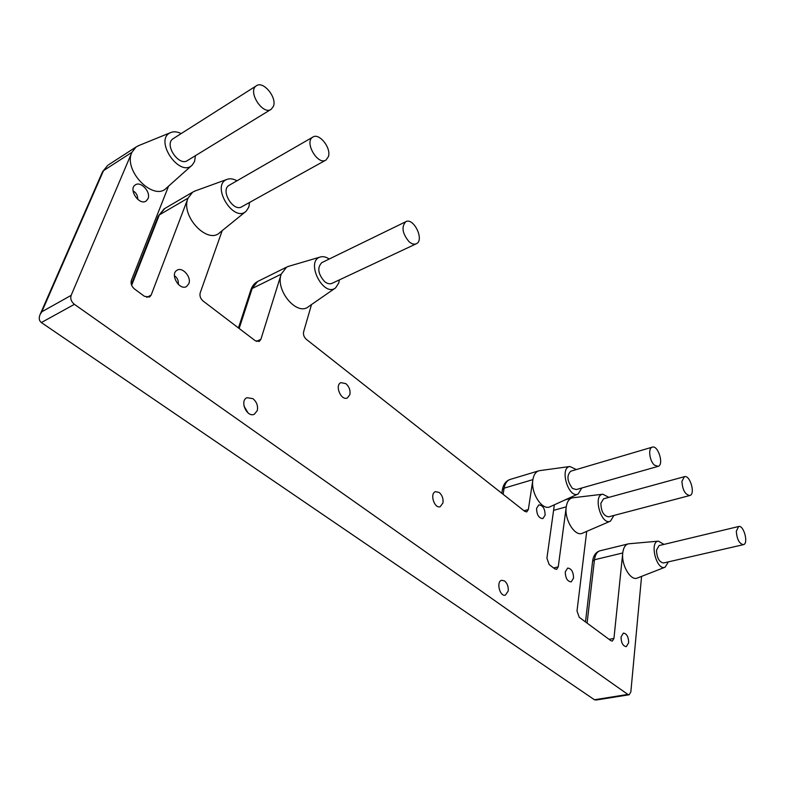 <?xml version="1.0" encoding="UTF-8"?>
<svg xmlns="http://www.w3.org/2000/svg" width="785" height="785" viewBox="0 0 785 785"><rect width="100%" height="100%" fill="white"/><g stroke="black" fill="none" stroke-linecap="round" stroke-linejoin="round"><path stroke-width="1.18" d="M736.32 531.229L738.616 526.519C743.748 524.704 748.802 543.72 743.434 544.662C739.293 543.789 736.919 539.315 736.32 531.229M743.434 544.662L663.57 562.973C659.233 562.227 656.868 557.958 656.505 550.167L659.086 545.565L738.616 526.519M243.978 406.051L248.05 412.92M133.048 190.863C136.247 192.688 137.807 195.534 137.738 199.41M273.425 106.279C277.193 97.35 263.014 80.325 256.273 85.859C247.246 91.413 263.004 115.787 271.276 109.233L273.425 106.279M270.874 109.478L187.635 160.444C179.108 167.077 163.751 144.489 173.004 138.778L173.416 138.513M628.677 642.699L626.302 646.654C622.937 646.094 621.18 642.866 621.033 636.988L623.388 633.083C626.754 633.623 628.51 636.831 628.677 642.699M257.264 410.634L254.34 414.225C246.99 418.003 239.288 400.713 246.981 397.681L252.947 398.672C256.764 401.969 258.206 405.953 257.264 410.634M508.209 591.046L505.363 595.148C499.78 596.973 495.943 581.41 501.693 580.282L504.627 580.988C507.375 583.432 508.572 586.778 508.209 591.046M147.992 198.693L146.167 200.989C139.426 206.062 127.984 189.322 135.265 184.946C140.692 180.707 151.152 192.08 147.992 198.693M681.939 481.303L684.392 476.691C689.995 474.523 695.706 494.246 689.829 495.512C685.119 494.678 682.489 489.938 681.939 481.303M689.829 495.512L608.689 516.824C603.763 516.137 601.153 511.643 600.849 503.332L603.567 498.818L684.392 476.691M174.407 275.702C177.341 277.684 178.637 280.588 178.293 284.405M328.365 156.715C331.564 148.11 319.112 132.39 312.744 137.149C303.972 141.987 317.905 165.841 326.01 160.003L328.365 156.715M325.647 160.209L241.947 206.671C233.557 212.588 219.996 190.353 229.024 185.368L229.406 185.142M573.55 578.133L571.137 581.901C567.339 581.4 565.386 578.035 565.279 571.794L567.673 568.065C571.47 568.536 573.433 571.892 573.55 578.133M442.975 502.91L440.238 506.668C434.36 509.004 429.444 493.284 435.538 491.645L439.247 492.489C442.22 495.188 443.456 498.661 442.975 502.91M188.861 283.67L186.604 286.476C179.53 291.088 169.531 274.122 177.057 270.236C182.463 266.566 191.668 277.105 188.861 283.67M654.425 465.112L658.085 466.368C664.267 464.897 658.105 444.761 652.217 447.165C647.91 448.107 649.48 460.981 654.425 465.112M658.085 466.368L576.288 489.555L572.491 488.437C567.104 481.293 566.525 475.543 570.734 471.206L652.217 447.165M408.975 241.623C402.342 233.469 401.253 226.845 405.717 221.762C413.499 216.974 424.705 240.043 416.423 243.713C414.225 244.724 411.742 244.027 408.975 241.623M416.119 243.85L332.153 283.287C329.867 284.337 327.345 283.768 324.568 281.56C317.994 273.994 317.052 267.695 321.762 262.651L322.076 262.494M545.124 515.127L542.827 518.62C538.785 518.178 536.705 514.744 536.587 508.327L538.853 504.873C542.906 505.295 544.986 508.709 545.124 515.127M349.865 394.678L347.343 397.975C341.082 401.115 334.39 385.062 340.965 382.638L345.91 383.669C349.237 386.73 350.552 390.4 349.865 394.678M641.571 576.386L630.846 691.938L629.138 694.764L627.863 694.421L594.441 699.759L596.178 700.024L629.138 694.764M41.35 322.557L74.408 304.335C71.239 301.695 70.15 298.702 71.141 295.366L41.821 311.792L40.064 314.599C38.671 318.131 39.093 320.78 41.35 322.557L594.441 699.759M663.982 544.397L658.399 541.15C649.058 541.63 656.672 571.274 665.111 567.192L637.479 577.986C630.797 581.44 621.121 565.112 622.75 552.974C623.378 547.881 625.154 544.859 628.088 543.927L629.04 543.769M587.082 623.104L594.461 559.764L622.75 552.974L613.948 638.421L609.101 639.353M586.709 531.366L577.004 611.015L579.242 617.304L610.897 640.688L612.32 641.08L613.948 638.421M608.905 497.356L602.792 494.216C592.528 495.129 601.271 525.96 610.445 521.152L582.607 533.133C575.169 537.303 564.091 519.65 566.26 506.855C566.996 501.978 568.86 499.024 571.843 497.984L572.981 497.759M553.592 510.338L566.26 506.855L558.243 566.868L553.641 567.977M554.367 504.794L546.909 558.194L549.176 564.582L554.858 568.899L556.604 569.37L558.243 566.868M581.773 488.005L578.202 493.942L550.295 506.649C542.396 511.3 530.385 492.823 532.897 479.625C533.702 474.896 535.606 471.981 538.588 470.882L539.854 470.617M503.106 494.285L504.117 488.162L532.897 479.625L528.344 509.553L524.027 510.76M311.508 304.56L303.618 331.81C303.088 334.655 303.991 337.158 306.317 339.326L524.792 511.369L526.774 511.898L528.344 509.553M335.274 288.105L308.466 306.66C297.23 316.483 275.133 290.568 281.187 274.181L286.564 267.145L288.87 266.252M239.16 328.483L252.181 288.478L281.187 274.181L260.885 339.365L256.391 341.397M222.204 230.633L200.185 292.923C199.478 295.945 200.45 298.643 203.119 301.038L255.194 340.69L259.246 341.426L260.885 339.365M245.734 211.567L219.849 232.546C207.672 244.989 180.167 215.777 188.027 198.144L192.737 192.099L195.436 190.843M131.644 285.318L159.335 214.894L188.027 198.144L151.152 295.091L146.775 297.397M168.559 186.163L131.37 280.422C130.526 283.571 131.556 286.417 134.47 288.959L144.401 296.288L149.572 297.024L151.152 295.091M191.854 165.38L166.646 187.87C154.066 202.069 122.823 170.728 131.9 152.329L136.09 146.981L139.004 145.48M41.821 311.792L103.512 170.649L131.9 152.329L71.141 295.366M195.436 155.675L194.572 161.484L192.276 165.007C179.726 178.254 153.556 139.877 170.453 132.665C173.593 131.291 177.165 131.595 181.178 133.587M74.408 304.335L627.863 694.421M249.551 202.451L248.816 207.122L246.127 211.253C233.616 223.205 210.596 185.554 226.836 179.451C229.868 178.264 233.243 178.715 236.962 180.786M339.316 279.921L338.826 282.855L335.597 287.879C323.489 297.75 305.129 261.503 320.084 257.068C322.9 256.175 325.942 256.823 329.2 259.021M578.202 493.942C568.595 499.231 559.077 467.693 569.9 466.496L576.347 469.558M610.445 521.152L613.919 515.451M665.111 567.192L668.388 561.864M102.55 171.729L107.741 165.331L102.55 171.729L40.064 314.599M136.09 146.981L108.585 164.781M192.737 192.099L164.104 208.888L158.246 216.111L164.879 208.437M286.564 267.145L257.627 281.491L250.876 289.871C252.152 286.044 254.409 283.248 257.627 281.491L258.275 281.167M538.588 470.882L509.975 479.498C506.933 480.606 504.981 483.491 504.117 488.162L502.38 489.693C503.332 484.404 505.864 480.999 509.975 479.498L510.279 479.399M628.088 543.927L599.966 550.805C596.983 551.747 595.148 554.74 594.461 559.764L592.606 561.226C593.332 555.623 595.786 552.14 599.966 550.805L600.182 550.746M256.273 85.859L173.004 138.778M312.744 137.149L229.024 185.368M321.762 262.651L405.717 221.762M131.34 284.464L158.246 216.111M238.463 327.953L250.876 289.871M501.782 493.255L502.38 489.693M585.482 621.926L592.606 561.226M565.337 499.8L571.843 497.984M170.453 132.665L137.866 145.941M226.836 179.451L194.405 191.216M320.084 257.068L288.026 266.498M569.9 466.496L539.452 470.666M602.792 494.216L572.628 497.798M658.399 541.15L628.756 543.789"/></g></svg>

